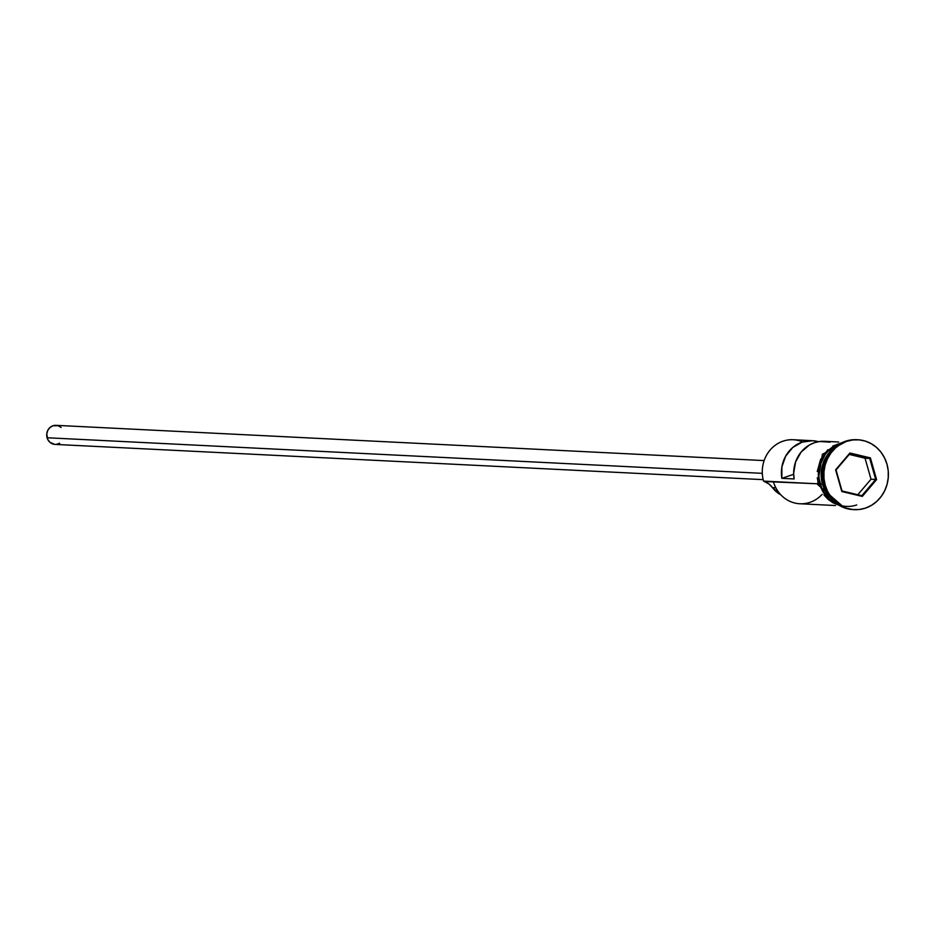 <?xml version="1.0" encoding="UTF-8"?>
<svg xmlns="http://www.w3.org/2000/svg" width="935" height="935" viewBox="0 0 935 935"><rect width="100%" height="100%" fill="white"/><g stroke="black" fill="none" stroke-linecap="round" stroke-linejoin="round"><path stroke-width="1.4" d="M838.637 441.998L824.588 441.297A31.813 29.347 92.8 0 0 794.119 478.954L781.859 478.346A31.813 29.347 -87.2 0 1 812.328 440.689L793.196 439.731A31.813 29.347 92.8 0 0 763.568 481.104A31.813 29.347 -87.2 0 1 771.796 448.227A31.813 29.347 -87.2 0 1 802.674 441.951M764.129 460.581L55.995 425.343A9.537 8.801 92.8 0 0 47.101 437.755L762.305 473.344L47.101 437.755A9.537 8.801 92.8 0 0 55.048 444.406L763.182 479.643M824.027 485.207A34.992 32.281 -87.2 0 1 857.22 439.742A34.992 32.281 92.8 0 0 856.624 439.707A34.992 32.281 92.8 0 0 824.027 485.207L825.254 485.277A34.992 32.281 -87.2 0 1 857.839 439.766A34.992 32.281 -87.2 0 1 886.964 464.146L884.522 457.846L880.98 452.189L876.481 447.397L871.21 443.658L865.354 441.11L859.136 439.859L852.813 439.941L846.607 441.355L840.764 444.055L835.516 447.935L831.063 452.844L827.568 458.594L825.173 464.964L823.957 471.707L823.992 478.568L825.254 485.277L827.697 491.576L831.238 497.233L835.726 502.025L841.009 505.765L846.865 508.313L853.071 509.563L859.405 509.481L865.611 508.067L871.443 505.356L876.691 501.476L881.144 496.578L884.639 490.828L887.046 484.459L888.25 477.715L888.227 470.854L886.964 464.146A34.992 32.281 -87.2 0 1 854.368 509.657A34.992 32.281 -87.2 0 1 825.254 485.277L824.027 485.207A34.992 32.281 92.8 0 0 853.141 509.598A34.992 32.281 92.8 0 0 853.749 509.622A34.992 32.281 -87.2 0 1 824.027 485.207M780.76 494.744L772.485 487.626L775.84 487.801L772.485 487.626A19.086 17.601 92.8 0 0 764.444 481.513L817.365 483.781L773.374 481.595A31.813 29.347 92.8 0 0 799.846 503.755L835.469 505.531M812.328 440.689A31.813 29.347 -87.2 0 1 818.417 441.694L812.62 440.701L802.101 442.138L792.716 447.514L785.669 456.128L781.894 466.881L781.859 478.346L793.663 474.302L781.859 478.346L794.119 478.954L793.651 473.227L795.591 461.937L801.096 452.084L809.453 444.966L814.362 442.746L819.563 441.507L830.128 442.15M822.414 484.026A31.813 29.347 -87.2 0 1 833.471 448.648A31.813 29.347 -87.2 0 0 822.414 484.026L819.96 483.909L822.414 484.026A31.813 29.347 -87.2 0 0 831.005 498.402M839.805 443.844A31.813 29.347 92.8 0 0 819.96 483.909A31.813 29.347 92.8 0 0 836.813 503.801L829.485 499.138L822.181 489.636L818.815 477.808L818.791 471.579L819.89 465.443L825.243 454.433L829.298 449.969L834.067 446.439L839.805 443.844M823.151 484.073A31.813 29.347 92.8 0 1 829.52 453.218A31.813 29.347 92.8 0 0 823.151 484.073L823.151 484.073A31.813 29.347 92.8 0 0 827.522 493.458M818.452 483.944L819.679 484.003A32.129 29.639 -87.2 0 1 841.103 443.132L833.926 446.17L829.111 449.723L825.021 454.235L821.807 459.506L818.499 471.544L819.679 484.003L817.541 484.4L818.452 483.944L817.295 477.785M856.705 504.947A32.129 29.639 -87.2 0 1 819.679 484.003L825.173 494.989L829.298 499.383L838.04 504.643M841.804 491.518L835.621 469.814L849.927 453.007L870.403 457.905L876.586 479.608L862.292 496.415L841.804 491.518L862.292 496.415L876.586 479.608L871.023 479.211L865.039 458.208L849.249 454.422L865.039 458.208L869.702 458.43L865.039 458.208L871.023 479.211L875.686 479.445L861.848 495.702L842.026 490.957L836.042 469.954L849.88 453.697L869.702 458.43L875.686 479.445L861.848 495.702L862.292 496.415L842.026 490.957L841.804 491.518L835.621 469.814L841.804 491.518M842.318 442.535L832.711 446.1M827.884 449.665L820.591 459.447L817.272 471.485M823.945 494.931L828.071 499.325L832.921 502.761L839.186 505.356M780.748 494.744A25.771 23.772 92.8 0 1 772.485 487.626L768.874 483.944L763.568 481.104L773.374 481.595A31.813 29.347 -87.2 0 0 822.146 494.334M59.7 443.237L56.416 444.359M54.686 444.382L49.964 442.325L47.767 439.473L46.75 434.05L47.732 430.474L49.906 427.575L52.921 425.776L58.04 425.705L61.079 427.424M857.804 494.744L871.023 479.211L857.804 494.744M875.686 479.445L876.586 479.608L870.403 457.905L869.702 458.43L875.686 479.445M869.702 458.43L870.403 457.905L849.927 453.007L849.88 453.697L869.702 458.43M849.88 453.697L835.621 469.814L849.88 453.697M857.839 439.766L856.624 439.707M844.504 507.869L817.541 484.412L822.391 454.293L847.858 440.572M854.368 509.657L853.141 509.598"/></g></svg>
